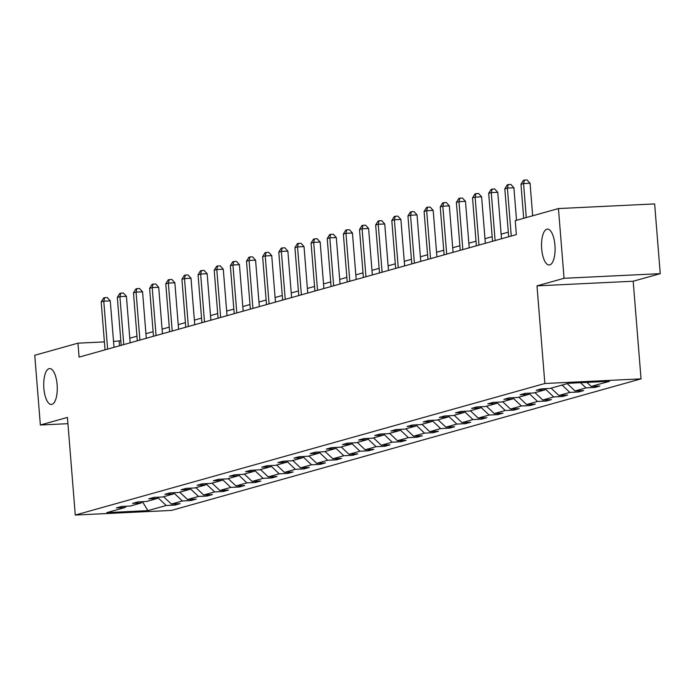 <?xml version="1.0" encoding="UTF-8"?>
<svg xmlns="http://www.w3.org/2000/svg" width="695" height="695" viewBox="0 0 695 695"><rect width="100%" height="100%" fill="white"/><g stroke="black" fill="none" stroke-linecap="round" stroke-linejoin="round"><path stroke-width="1.04" d="M541.692 248.906A17.966 6.733 87.2 0 1 547.452 229.107A17.966 6.733 87.2 0 1 554.94 245.196A17.966 6.733 87.2 0 1 549.18 264.995A17.966 6.733 87.2 0 1 541.692 248.906M43.872 388.375A17.966 6.733 87.2 0 1 49.623 368.576A17.966 6.733 87.2 0 1 57.12 384.665A17.966 6.733 87.2 0 1 51.361 404.464A17.966 6.733 87.2 0 1 43.872 388.375M660.25 273.656L564.062 278.287L536.992 285.871L633.188 281.232L660.25 273.656L654.638 203.922L558.45 208.561L515.238 220.662L516.359 234.606L79.082 357.117L77.962 343.174L34.75 355.275L40.362 425.01L67.928 423.681M633.188 281.232L641.042 378.862L171.474 510.417L75.277 515.056L544.854 383.501L641.042 378.862M564.062 278.287L558.45 208.561M586.893 382.398L591.176 386.437L599.889 386.02L594.712 387.471L594.616 386.272M157.991 497.742L166.218 505.5L147.896 510.634L106.822 512.615L125.143 507.48L116.43 507.897L121.608 506.447L130.312 506.03L141.285 502.954L132.58 503.371L137.749 501.929L146.463 501.503L157.435 498.428L148.721 498.854L153.899 497.403L162.604 496.986L173.576 493.91L164.871 494.327L170.04 492.877L178.754 492.46L189.726 489.384L181.013 489.801L186.19 488.359L194.895 487.933L205.868 484.858L197.163 485.284L202.332 483.833L211.045 483.416L222.018 480.341L213.304 480.758L218.482 479.307L227.187 478.89L238.159 475.814L229.454 476.231L234.623 474.781L243.337 474.364L254.309 471.288L245.596 471.714L250.773 470.263L259.478 469.837L270.451 466.771L261.746 467.188L266.915 465.737L275.628 465.32L286.601 462.245L277.887 462.661L283.065 461.211L291.77 460.794L302.742 457.718L294.037 458.144L299.206 456.693L307.92 456.268L318.892 453.201L310.179 453.618L315.356 452.167L324.061 451.75L335.033 448.675L326.329 449.092L331.498 447.641L340.211 447.224L351.184 444.148L342.47 444.574L347.648 443.123L356.353 442.698L367.325 439.631L358.62 440.048L363.789 438.597L372.503 438.18L383.475 435.105L374.761 435.522L379.939 434.071L388.644 433.654L399.616 430.579L390.911 431.004L396.081 429.553L404.794 429.128L415.766 426.061L407.053 426.478L412.231 425.027L420.935 424.61L431.908 421.535L423.203 421.952L428.372 420.501L437.086 420.084L448.058 417.009L439.344 417.434L444.522 415.984L453.227 415.558L464.199 412.483L455.494 412.908L460.663 411.457L469.377 411.04L480.349 407.965L471.636 408.382L476.813 406.931L485.518 406.514L496.491 403.439L487.786 403.856L492.955 402.414L501.668 401.988L512.641 398.913L503.927 399.338L509.105 397.887L517.81 397.471L528.782 394.395L520.077 394.812L525.246 393.361L533.96 392.944L544.932 389.869L536.219 390.286L541.396 388.844L550.101 388.418L568.423 383.284L609.498 381.303L591.176 386.437M580.507 382.702L586.007 387.888L594.712 387.471M586.007 387.888L575.034 390.964L583.739 390.547L578.57 391.989L578.475 390.798M562.073 385.065L569.857 392.414L578.57 391.989M569.857 392.414L558.884 395.49L567.598 395.064L562.42 396.515L562.324 395.316M545.488 389.183L553.715 396.932L562.42 396.515M553.715 396.932L542.743 400.007L551.448 399.59L546.279 401.041L546.183 399.842M529.347 393.7L537.565 401.458L546.279 401.041M537.565 401.458L526.593 404.533L535.306 404.116L530.129 405.559L530.033 404.368M513.197 398.226L521.424 405.984L530.129 405.559M521.424 405.984L510.451 409.06L519.156 408.634L513.987 410.085L513.892 408.895M497.055 402.753L505.274 410.502L513.987 410.085M505.274 410.502L494.301 413.577L503.015 413.16L497.837 414.611L497.742 413.412M480.905 407.27L489.132 415.028L497.837 414.611M489.132 415.028L478.16 418.103L486.865 417.686L481.696 419.137L481.6 417.938M464.764 411.796L472.982 419.554L481.696 419.137M472.982 419.554L462.01 422.63L470.724 422.204L465.546 423.655L465.45 422.464M448.614 416.322L456.841 424.08L465.546 423.655M456.841 424.08L445.869 427.147L454.573 426.73L449.404 428.181L449.309 426.982M432.472 420.84L440.691 428.598L449.404 428.181M440.691 428.598L429.719 431.673L438.432 431.256L433.254 432.707L433.159 431.508M416.322 425.366L424.549 433.124L433.254 432.707M424.549 433.124L413.577 436.199L422.282 435.774L417.113 437.224L417.017 436.034M400.181 429.892L408.399 437.65L417.113 437.224M408.399 437.65L397.427 440.717L406.141 440.3L400.963 441.751L400.867 440.552M384.031 434.41L392.258 442.168L400.963 441.751M392.258 442.168L381.286 445.243L389.991 444.826L384.822 446.277L384.726 445.078M367.89 438.936L376.108 446.694L384.822 446.277M376.108 446.694L365.136 449.769L373.849 449.344L368.671 450.794L368.576 449.604M351.74 443.462L359.967 451.22L368.671 450.794M359.967 451.22L348.994 454.287L357.699 453.87L352.53 455.321L352.435 454.122M335.598 447.988L343.817 455.738L352.53 455.321M343.817 455.738L332.853 458.813L341.558 458.396L336.38 459.847L336.284 458.648M319.448 452.506L327.675 460.264L336.38 459.847M327.675 460.264L316.703 463.339L325.416 462.913L320.239 464.364L320.143 463.174M303.307 457.032L311.525 464.79L320.239 464.364M311.525 464.79L300.561 467.857L309.266 467.44L304.089 468.89L303.993 467.692M287.157 461.558L295.384 469.307L304.089 468.89M295.384 469.307L284.411 472.383L293.125 471.966L287.947 473.417L287.852 472.218M271.015 466.076L279.234 473.834L287.947 473.417M279.234 473.834L268.27 476.909L276.975 476.492L271.797 477.934L271.702 476.744M254.865 470.602L263.092 478.36L271.797 477.934M263.092 478.36L252.12 481.435L260.834 481.009L255.656 482.46L255.56 481.261M238.724 475.128L246.942 482.877L255.656 482.46M246.942 482.877L235.979 485.953L244.683 485.536L239.506 486.986L239.41 485.788M222.574 479.646L230.801 487.404L239.506 486.986M230.801 487.404L219.828 490.479L228.542 490.062L223.364 491.504L223.269 490.314M206.432 484.172L214.651 491.93L223.364 491.504M214.651 491.93L203.687 495.005L212.392 494.579L207.214 496.03L207.119 494.84M190.282 488.698L198.509 496.447L207.214 496.03M198.509 496.447L187.537 499.523L196.251 499.106L191.073 500.556L190.977 499.357M174.141 493.215L182.359 500.973L191.073 500.556M182.359 500.973L171.396 504.049L180.101 503.632L174.923 505.074L174.827 503.884M166.218 505.5L174.923 505.074M545.949 388.618L544.932 389.869M567.25 383.614L575.034 390.964M529.798 393.144L528.782 394.395M551.1 388.14L558.884 395.49M513.657 397.67L512.641 398.913M534.959 392.666L542.743 400.007M497.507 402.188L496.491 403.439M518.809 397.184L526.593 404.533M481.366 406.714L480.349 407.965M502.667 401.71L510.451 409.06M465.216 411.24L464.199 412.483M486.517 406.236L494.301 413.577M449.074 415.758L448.058 417.009M470.376 410.754L478.16 418.103M432.924 420.284L431.908 421.535M454.226 415.28L462.01 422.63M416.783 424.81L415.766 426.061M438.085 419.806L445.869 427.147M400.633 429.328L399.616 430.579M421.935 424.324L429.719 431.673M384.491 433.854L383.475 435.105M405.793 428.85L413.577 436.199M368.341 438.38L367.325 439.631M389.643 433.376L397.427 440.717M352.2 442.897L351.184 444.148M373.502 437.902L381.286 445.243M336.05 447.424L335.033 448.675M357.352 442.42L365.136 449.769M319.909 451.95L318.892 453.201M341.21 446.946L348.994 454.287M303.758 456.467L302.742 457.718M325.06 451.472L332.853 458.813M287.617 460.993L286.601 462.245M308.919 455.99L316.703 463.339M271.467 465.52L270.451 466.771M292.769 460.516L300.561 467.857M255.326 470.046L254.309 471.288M276.627 465.042L284.411 472.383M239.176 474.563L238.159 475.814M260.477 469.559L268.27 476.909M223.034 479.09L222.018 480.341M244.336 474.086L252.12 481.435M206.884 483.616L205.868 484.858M228.186 478.612L235.979 485.953M190.743 488.133L189.726 489.384M212.045 483.129L219.828 490.479M174.593 492.659L173.576 493.91M195.894 487.655L203.687 495.005M158.451 497.186L157.435 498.428M179.753 492.182L187.537 499.523M142.301 501.703L141.285 502.954M163.603 496.699L171.396 504.049M126.16 506.229L125.143 507.48M536.992 285.871L544.854 383.501M75.277 515.056L67.424 417.426L40.362 425.01M120.817 340.724L113.537 341.454M104.398 341.897L77.962 343.174M508.306 232.165L501.13 234.172M492.164 236.682L484.988 238.698M476.014 241.208L468.838 243.215M459.873 245.735L452.697 247.741M443.731 250.252L436.547 252.268M427.581 254.778L420.406 256.785M411.44 259.305L404.255 261.311M395.29 263.822L388.114 265.838M379.149 268.348L371.964 270.364M362.998 272.874L355.823 274.881M346.857 277.392L339.673 279.407M330.707 281.918L323.531 283.934M314.566 286.444L307.381 288.451M298.416 290.962L291.24 292.977M282.274 295.488L275.09 297.503M266.124 300.014L258.948 302.021M249.983 304.54L242.798 306.547M233.833 309.058L226.657 311.073M217.691 313.584L210.507 315.591M201.541 318.11L194.365 320.117M185.4 322.628L178.215 324.643M169.25 327.154L162.074 329.161M153.109 331.68L145.924 333.687M136.958 336.198L129.783 338.213M119.54 345.789L119.166 341.184M142.484 501.694L147.896 510.634M114.006 347.335L110.27 300.865L103.772 301.178L107.629 349.125M101.183 301.908L103.616 297.973L104.65 297.677L103.772 301.178L101.183 301.908L105.041 349.846M104.65 297.677L107.247 297.556L110.27 300.865M130.156 342.809L126.412 296.348L119.914 296.661L123.771 344.598M117.325 297.382L119.757 293.446L120.8 293.151L119.914 296.661L117.325 297.382L121.182 345.319M120.8 293.151L123.397 293.029L126.412 296.348M146.298 338.291L142.562 291.822L136.064 292.135L139.921 340.072M133.475 292.856L135.907 288.92L136.941 288.634L136.064 292.135L133.475 292.856L137.332 340.802M136.941 288.634L139.539 288.503L142.562 291.822M162.448 333.765L158.703 287.296L152.205 287.608L156.062 335.555M149.616 288.338L152.049 284.394L153.091 284.107L152.205 287.608L149.616 288.338L153.473 336.276M153.091 284.107L155.689 283.986L158.703 287.296M178.589 329.239L174.853 282.778L168.355 283.091L172.212 331.029M165.766 283.812L168.199 279.877L169.233 279.581L168.355 283.091L165.766 283.812L169.623 331.75M169.233 279.581L171.83 279.459L174.853 282.778M194.739 324.721L190.995 278.252L184.496 278.565L188.354 326.502M181.908 279.286L184.34 275.35L185.383 275.064L184.496 278.565L181.908 279.286L185.765 327.232M185.383 275.064L187.98 274.933L190.995 278.252M210.88 320.195L207.145 273.726L200.647 274.038L204.504 321.985M198.058 274.768L200.49 270.824L201.524 270.537L200.647 274.038L198.058 274.768L201.915 322.706M201.524 270.537L204.122 270.416L207.145 273.726M227.03 315.669L223.286 269.2L216.788 269.521L220.645 317.459M214.199 270.242L216.632 266.307L217.674 266.011L216.788 269.521L214.199 270.242L218.056 318.18M217.674 266.011L220.272 265.89L223.286 269.2M243.172 311.143L239.436 264.682L232.938 264.995L236.795 312.932M230.349 265.716L232.782 261.78L233.815 261.494L232.938 264.995L230.349 265.716L234.206 313.662M233.815 261.494L236.413 261.363L239.436 264.682M259.322 306.625L255.578 260.156L249.079 260.469L252.937 308.415M246.49 261.198L248.923 257.254L249.965 256.968L249.079 260.469L246.49 261.198L250.348 309.136M249.965 256.968L252.563 256.846L255.578 260.156M275.463 302.099L271.728 255.63L265.229 255.942L269.087 303.889M262.64 256.672L265.073 252.737L266.107 252.441L265.229 255.942L262.64 256.672L266.498 304.61M266.107 252.441L268.704 252.32L271.728 255.63M291.605 297.573L287.869 251.112L281.371 251.425L285.228 299.363M278.782 252.146L281.214 248.211L282.257 247.924L281.371 251.425L278.782 252.146L282.639 300.092M282.257 247.924L284.854 247.794L287.869 251.112M307.755 293.055L304.019 246.586L297.521 246.899L301.378 294.845M294.932 247.629L297.364 243.684L298.398 243.398L297.521 246.899L294.932 247.629L298.789 295.566M298.398 243.398L300.996 243.276L304.019 246.586M323.896 288.529L320.16 242.06L313.662 242.373L317.519 290.319M311.073 243.102L313.506 239.167L314.548 238.871L313.662 242.373L311.073 243.102L314.931 291.04M314.548 238.871L317.146 238.75L320.16 242.06M340.046 284.003L336.31 237.542L329.804 237.855L333.661 285.793M327.223 238.576L329.656 234.641L330.69 234.354L329.804 237.855L327.223 238.576L331.081 286.522M330.69 234.354L333.287 234.224L336.31 237.542M356.188 279.486L352.452 233.016L345.954 233.329L349.811 281.267M343.365 234.059L345.797 230.114L346.831 229.828L345.954 233.329L343.365 234.059L347.222 281.996M346.831 229.828L349.437 229.697L352.452 233.016M372.338 274.959L368.602 228.49L362.095 228.803L365.952 276.749M359.515 229.532L361.947 225.597L362.981 225.302L362.095 228.803L359.515 229.532L363.372 277.47M362.981 225.302L365.579 225.18L368.602 228.49M388.479 270.433L384.743 223.972L378.245 224.285L382.102 272.223M375.656 225.006L378.089 221.071L379.123 220.784L378.245 224.285L375.656 225.006L379.513 272.953M379.123 220.784L381.729 220.654L384.743 223.972M404.629 265.916L400.893 219.446L394.386 219.759L398.244 267.697M391.806 220.48L394.239 216.545L395.273 216.258L394.386 219.759L391.806 220.48L395.663 268.426M395.273 216.258L397.87 216.128L400.893 219.446M420.77 261.389L417.035 214.92L410.536 215.233L414.394 263.179M407.948 215.963L410.38 212.027L411.414 211.732L410.536 215.233L407.948 215.963L411.805 263.9M411.414 211.732L414.02 211.61L417.035 214.92M436.92 256.863L433.185 210.403L426.678 210.715L430.535 258.653M424.098 211.436L426.53 207.501L427.564 207.206L426.678 210.715L424.098 211.436L427.955 259.383M427.564 207.206L430.162 207.084L433.185 210.403M453.062 252.346L449.326 205.876L442.828 206.189L446.685 254.127M440.239 206.91L442.672 202.975L443.705 202.688L442.828 206.189L440.239 206.91L444.096 254.857M443.705 202.688L446.312 202.558L449.326 205.876M469.212 247.82L465.476 201.35L458.969 201.663L462.827 249.609M456.389 202.393L458.822 198.449L459.855 198.162L458.969 201.663L456.389 202.393L460.246 250.33M459.855 198.162L462.453 198.04L465.476 201.35M485.353 243.293L481.618 196.833L475.119 197.145L478.977 245.083M472.53 197.867L474.963 193.931L475.997 193.636L475.119 197.145L472.53 197.867L476.388 245.804M475.997 193.636L478.603 193.514L481.618 196.833M501.503 238.776L497.768 192.307L491.261 192.619L495.118 240.557M488.681 193.34L491.113 189.405L492.147 189.118L491.261 192.619L488.681 193.34L492.538 241.287M492.147 189.118L494.744 188.988L497.768 192.307M516.524 220.306L513.909 187.78L507.411 188.093L511.268 236.039M504.822 188.823L507.254 184.879L508.288 184.592L507.411 188.093L504.822 188.823L508.679 236.76M508.288 184.592L510.895 184.47L513.909 187.78M532.674 215.78L530.059 183.254L523.552 183.576L526.289 217.57M520.972 184.297L523.404 180.361L524.438 180.066L523.552 183.576L520.972 184.297L523.7 218.291M524.438 180.066L527.036 179.944L530.059 183.254"/></g></svg>
